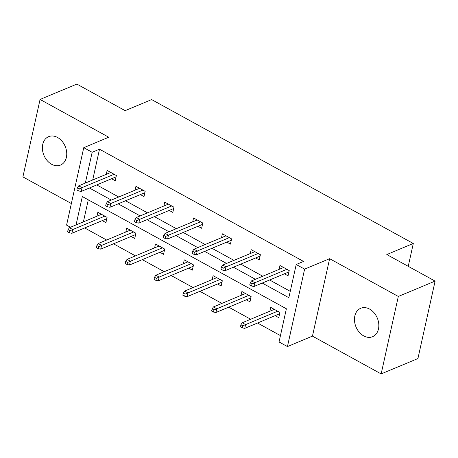 <?xml version="1.0" encoding="UTF-8"?>
<svg xmlns="http://www.w3.org/2000/svg" width="458" height="458" viewBox="0 0 458 458"><rect width="100%" height="100%" fill="white"/><g stroke="black" fill="none" stroke-linecap="round" stroke-linejoin="round"><path stroke-width="0.69" d="M57.536 137.469A15.4 11.536 67.3 0 1 66.65 151.97A15.4 11.536 67.3 0 1 60.502 165.08A15.4 11.536 67.3 0 1 51.599 164.262A15.4 11.536 67.3 0 1 42.485 149.76A15.4 11.536 67.3 0 1 48.634 136.656A15.4 11.536 67.3 0 1 57.536 137.469M369.617 309.098A15.4 11.536 67.3 0 1 378.732 323.6A15.4 11.536 67.3 0 1 372.583 336.704A15.4 11.536 67.3 0 1 363.681 335.891A15.4 11.536 67.3 0 1 354.566 321.39A15.4 11.536 67.3 0 1 360.715 308.28A15.4 11.536 67.3 0 1 369.617 309.098M70.469 227.26L66.582 225.118L83.751 147.671L108.764 137.228L40.069 99.449L76.852 84.089L125.143 110.647L151.627 99.586L413.293 243.49L386.81 254.545L435.1 281.103L417.931 358.551L381.148 373.911L398.317 296.463L329.623 258.684L304.61 269.127L287.441 346.58L279.036 341.954L286.393 308.778L82.337 196.562L76.051 224.93M435.1 281.103L398.317 296.463M40.069 99.449L22.9 176.897L71.362 203.547M329.623 258.684L312.453 336.132L381.148 373.911M312.453 336.132L287.441 346.58M84.684 227.958L106.634 240.026M113.492 243.799L135.442 255.873M142.301 259.64L164.25 271.714M171.109 275.487L193.058 287.555M199.917 291.328L221.867 303.396M228.725 307.169L250.675 319.243M257.528 323.01L280.445 335.611M408.233 266.327L413.293 243.49M140.371 194.587L144.012 196.591L145.175 191.358L135.94 186.28L135.081 190.162M197.988 226.275L201.629 228.273L202.791 223.04L193.557 217.962L192.692 221.849M255.604 257.957L259.245 259.961L260.402 254.728L251.173 249.65L250.308 253.532M96.758 184.929L118.708 196.997M125.566 200.77L147.516 212.844M154.375 216.611L176.324 228.685M183.183 232.458L205.132 244.526M211.985 248.299L233.935 260.367M240.794 264.14L262.743 276.208M269.602 279.981L290.257 291.34M262.245 283.055L288.849 297.683L296.206 264.506L303.562 261.438L99.512 149.216L92.688 179.994M284.407 273.798L288.053 275.802L289.21 270.569L279.975 265.491L279.117 269.373M226.796 242.116L230.437 244.12L231.593 238.887L222.365 233.809L221.5 237.691M169.179 210.428L172.821 212.432L173.983 207.199L164.748 202.121L163.89 206.003M111.563 178.746L115.204 180.75L116.366 175.517L107.132 170.439L106.273 174.321M296.206 264.506L304.61 269.127M83.751 147.671L92.155 152.291L85.331 183.063M99.512 149.216L92.155 152.291M89.402 187.998L111.351 200.072M118.21 203.844L140.159 215.913M147.018 219.685L168.968 231.754M175.826 235.526L197.77 247.601M204.629 251.368L226.578 263.442M233.437 267.214L255.387 279.283M88.291 199.837L83.408 221.855M96.993 216.182L97.852 212.3L107.086 217.378L105.924 222.611L102.283 220.607M125.801 232.029L126.66 228.141L135.894 233.219L134.732 238.452L131.091 236.454M154.604 247.87L155.468 243.988L164.703 249.066L163.54 254.299L159.899 252.295M183.412 263.711L184.276 259.829L193.505 264.907L192.349 270.14L188.707 268.136M212.22 279.552L213.084 275.67L222.313 280.748L221.157 285.981L217.516 283.977M241.028 295.399L241.887 291.511L251.121 296.589L249.965 301.822L246.318 299.824M269.836 311.24L270.695 307.358L279.93 312.436L278.767 317.669L275.126 315.665M283.21 267.667L283.284 267.312M288.5 272.092L288.832 272.275M252.032 283.943L250.188 282.93L249.725 285.019L251.568 286.038L252.032 283.943L254.871 282.712L251.545 280.886L283.622 267.495M286.943 269.321L254.871 282.712L254.035 286.485L288.832 271.955L289.147 270.535M251.568 286.038L254.035 286.485M251.545 280.886L250.188 282.93M274.004 309.173L273.924 309.534M279.552 314.142L279.22 313.953M240.908 324.791L240.444 326.886L242.288 327.899L242.751 325.81L240.908 324.791L242.265 322.753L245.591 324.579L244.755 328.346L279.552 313.816L279.867 312.402M242.751 325.81L277.663 311.188M242.265 322.753L274.336 309.356M244.755 328.346L242.288 327.899M254.402 251.826L254.476 251.471M259.692 256.251L260.024 256.434M223.229 268.102L221.38 267.088L220.916 269.178L222.765 270.197L223.229 268.102L226.063 266.871L222.743 265.045L254.814 251.654M258.135 253.48L226.063 266.871L225.227 270.638L260.024 256.108L260.339 254.694M222.765 270.197L225.227 270.638M222.743 265.045L221.38 267.088M225.594 235.984L225.674 235.624M230.884 240.404L231.216 240.593M194.421 252.261L192.572 251.242L192.108 253.337L193.957 254.35L194.421 252.261L197.255 251.03L193.934 249.204L226.006 235.807M229.326 237.639L197.255 251.03L196.419 254.797L231.221 240.267L231.536 238.853M193.957 254.35L196.419 254.797M193.934 249.204L192.572 251.242M245.196 293.332L245.122 293.687M250.744 298.295L250.411 298.112M212.1 308.95L211.636 311.045L213.48 312.058L213.943 309.963L212.1 308.95L213.457 306.906L216.783 308.738L215.947 312.505L250.744 297.975L251.058 296.555M213.943 309.963L248.854 295.347M213.457 306.906L245.534 293.515M215.947 312.505L213.48 312.058M216.388 277.491L216.313 277.846M221.935 282.454L221.603 282.271M183.292 293.109L182.828 295.198L184.677 296.217L185.141 294.122L183.292 293.109L184.654 291.065L187.975 292.891L187.139 296.664L221.935 282.134L222.25 280.714M185.141 294.122L220.046 279.5M184.654 291.065L216.726 277.674M187.139 296.664L184.677 296.217M196.785 220.138L196.866 219.783M202.075 224.563L202.413 224.746M165.613 236.414L163.764 235.401L163.3 237.496L165.149 238.509L165.613 236.414L168.447 235.189L165.126 233.357L197.198 219.966M200.524 221.798L168.447 235.189L167.617 238.956L202.413 224.426L202.728 223.006M165.149 238.509L167.617 238.956M165.126 233.357L163.764 235.401M187.585 261.65L187.505 262.005M193.127 266.613L192.795 266.43M154.483 277.267L154.02 279.357L155.869 280.376L156.333 278.281L154.483 277.267L155.846 275.224L159.166 277.05L158.331 280.817L193.133 266.287L193.448 264.873M156.333 278.281L191.238 263.659M155.846 275.224L187.917 261.833M158.331 280.817L155.869 280.376M167.977 204.297L168.057 203.942M173.267 208.722L173.605 208.905M136.805 220.573L134.955 219.559L134.492 221.649L136.341 222.668L136.805 220.573L139.644 219.342L136.318 217.516L168.389 204.125M171.716 205.951L139.644 219.342L138.808 223.115L173.605 208.585L173.92 207.165M136.341 222.668L138.808 223.115M136.318 217.516L134.955 219.559M158.777 245.809L158.697 246.164M164.325 250.772L163.987 250.589M125.675 261.421L125.211 263.516L127.061 264.529L127.524 262.44L125.675 261.421L127.038 259.383L130.358 261.209L129.528 264.976L164.325 250.446L164.64 249.032M127.524 262.44L162.435 247.818M127.038 259.383L159.109 245.992M129.528 264.976L127.061 264.529M139.169 188.456L139.249 188.101M144.465 192.881L144.797 193.064M107.996 204.732L106.153 203.718L105.689 205.808L107.533 206.827L107.996 204.732L110.836 203.501L107.51 201.675L139.581 188.284M142.907 190.11L110.836 203.501L110 207.268L144.797 192.738L145.112 191.324M107.533 206.827L110 207.268M107.51 201.675L106.153 203.718M129.969 229.962L129.889 230.317M135.516 234.925L135.179 234.742M96.867 245.58L96.403 247.675L98.252 248.688L98.716 246.599L96.867 245.58L98.23 243.536L101.556 245.368L100.72 249.135L135.516 234.605L135.831 233.185M98.716 246.599L133.627 231.977M98.23 243.536L130.301 230.145M100.72 249.135L98.252 248.688M110.361 172.614L110.441 172.26M115.656 177.04L115.989 177.223M79.188 188.891L77.345 187.872L76.881 189.967L78.724 190.98L79.188 188.891L82.028 187.66L78.702 185.834L110.773 172.443M114.099 174.269L82.028 187.66L81.192 191.427L115.989 176.897L116.303 175.483M78.724 190.98L81.192 191.427M78.702 185.834L77.345 187.872M101.161 214.121L101.081 214.476M106.708 219.084L106.376 218.901M68.065 229.739L67.601 231.834L69.444 232.847L69.908 230.752L68.065 229.739L69.421 227.695L72.748 229.527L71.912 233.294L106.708 218.764L107.023 217.344M69.908 230.752L104.819 216.13M69.421 227.695L101.493 214.304M71.912 233.294L69.444 232.847"/></g></svg>
